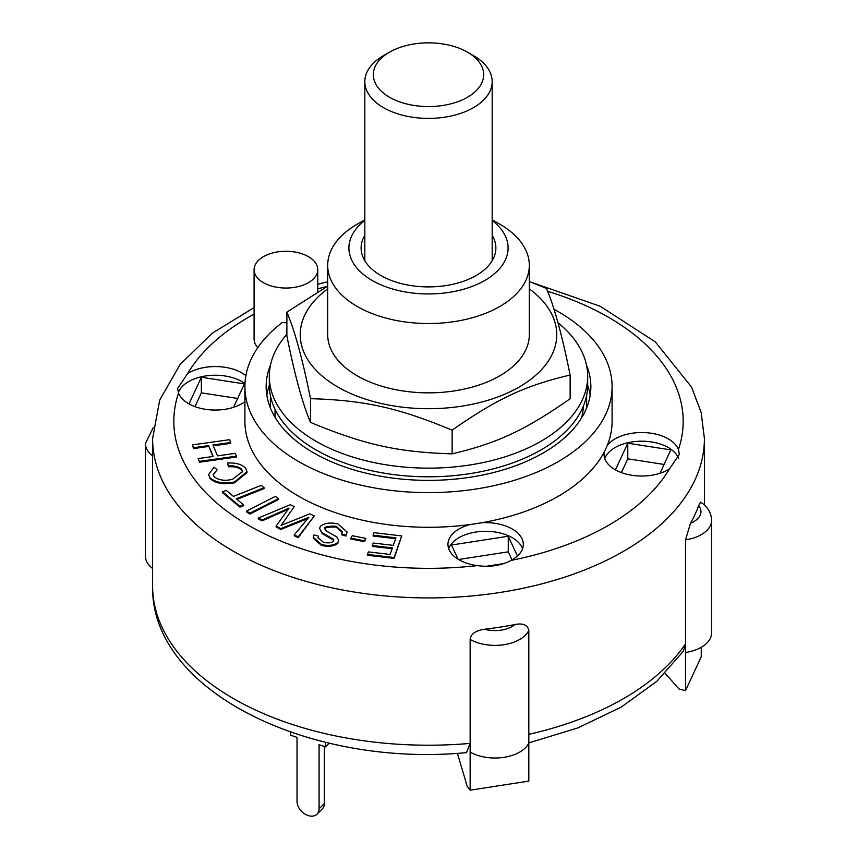 <?xml version="1.0" encoding="UTF-8"?>
<svg xmlns="http://www.w3.org/2000/svg" width="857" height="857" viewBox="0 0 857 857"><rect width="100%" height="100%" fill="white"/><g stroke="black" fill="none" stroke-linecap="round" stroke-linejoin="round"><path stroke-width="1.29" d="M389.485 52.181L383.475 55.651A63.675 36.765 0 0 0 383.433 55.673A63.675 36.765 0 0 0 364.825 81.64A63.675 36.765 0 0 0 428.5 118.405A63.675 36.765 0 0 0 492.175 81.64A63.675 36.765 0 0 0 473.525 55.651L467.515 52.181A55.18 31.859 180 0 1 467.536 97.227A55.18 31.859 180 0 1 389.507 97.248A55.18 31.859 180 0 1 389.442 52.202A55.18 31.859 180 0 1 389.485 52.181A55.18 31.859 180 0 1 467.515 52.181M275.022 409.282L275.022 416.202A154.935 89.449 0 0 0 275.022 416.223L274.433 416.223M582.567 416.223L581.978 416.223A154.935 89.449 0 0 0 583.392 406.089M275.472 417.97A154.935 89.449 180 0 1 275.022 416.223M581.978 416.223A154.935 89.449 180 0 1 581.528 417.97M286.87 334.294A159.177 91.903 0 0 0 269.323 376.244A159.177 91.903 0 0 0 422.833 468.083A159.177 91.903 0 0 0 587.677 376.244A159.177 91.903 0 0 0 557.971 322.778M269.323 376.244L269.323 384.9A159.177 91.903 0 0 0 422.833 476.749A159.177 91.903 0 0 0 587.677 384.9L587.677 376.244M327.685 288.863A128.261 74.056 0 0 0 365.114 399.03A128.261 74.056 0 0 0 548.212 361.236A128.261 74.056 0 0 0 529.315 288.863M364.825 219.778L357.208 224.18A100.815 58.201 0 0 0 327.685 265.327L327.685 334.648A100.815 58.201 0 0 0 357.219 375.805A100.815 58.201 0 0 0 467.076 388.425A100.815 58.201 0 0 0 529.315 334.648L529.315 265.327A100.815 58.201 0 0 0 499.792 224.18L492.175 219.778M529.315 281.514L546.498 288.498C554.383 306.924 562.256 335.773 570.13 375.045C525.009 385.682 497.253 398.644 452.132 430.139C397.969 407.675 364.654 400.273 310.502 398.676C302.617 359.404 294.744 330.556 286.87 312.13L327.685 286.12M286.87 312.13L286.87 335.837C294.744 375.12 302.617 403.968 310.502 422.383C364.654 444.847 397.969 452.239 452.132 453.846C497.253 443.208 525.009 430.246 570.13 398.751L570.13 375.045M310.502 398.676L310.502 422.383M452.132 430.139L452.132 453.846M327.685 265.327A100.815 58.201 0 0 0 357.219 306.485A100.815 58.201 0 0 0 467.076 319.104A100.815 58.201 0 0 0 529.315 265.327M325.521 742.28L325.521 746.843L319.083 744.701L319.083 808.826A12.737 9.009 45 0 1 317.058 814.15A12.737 9.009 45 0 1 304.717 813.936A12.737 9.009 45 0 1 297.025 801.466L297.025 737.352L290.598 735.21L290.598 732.092M317.058 814.15L322.361 808.847A12.737 9.009 -135 0 0 324.385 803.512L319.083 808.826M324.385 746.468L324.385 803.512M325.521 746.843L329.217 743.148M367.535 554.425L368.414 551.919L390.128 554.458L392.431 547.88L372.345 545.534L373.224 543.027L393.309 545.373L395.934 537.853L373.138 535.186L374.016 532.679L401.697 535.914L394.134 557.532L367.535 554.425L367.535 555.293L394.134 558.4L394.134 557.532M392.142 548.705L372.345 546.402L372.345 545.534M395.645 538.678L373.138 536.053L373.138 535.186M394.134 558.4L401.697 535.914M198.149 458.581L213.211 456.47L208.626 445.597L193.564 447.708L192.386 444.912L229.505 439.705L230.683 442.491L212.932 444.987L217.517 455.86L235.268 453.364L236.446 456.16L199.327 461.377L198.149 458.581L199.327 461.377M212.868 456.513L208.626 445.597M208.626 446.465L193.564 448.575L193.564 447.708M193.564 448.575L192.386 444.912M213.275 445.811L230.683 443.358L230.683 442.491M199.327 462.244L236.446 457.027L236.446 456.16M243.538 504.827L239.885 506.273L222.595 491.811L226.237 490.354L233.468 496.407L261.267 485.33L264.095 487.697L236.296 498.774L243.538 504.827L243.538 505.694L239.885 507.14L239.885 506.273M239.885 507.14L222.595 492.679L222.595 491.811M237.003 499.363L264.095 488.565L264.095 487.697M350.856 538.121L352.291 535.7L365.907 538.4L364.471 540.821L350.856 538.121L350.856 538.989L364.471 541.688L364.471 540.821M364.471 541.688L365.907 538.4M246.612 511.029L275.279 496.449L278.568 498.613L249.901 513.193L246.612 511.029L246.612 511.897L249.901 514.061L249.901 513.193M249.901 514.061L278.568 499.481L278.568 498.613M245.52 468.029L247.02 471.671L234.593 481.923C223.848 484.076 215.6 482.62 209.836 477.542L208.701 474.392L214.004 467.322L217.121 469.657L213.222 474.607L213.961 476.599C218.674 480.284 224.855 481.195 232.493 479.32L242.531 471.554L241.685 469.336C238.814 466.615 234.411 465.501 228.476 465.972L227.555 463.048C235.589 462.566 241.578 464.226 245.52 468.029M247.02 471.671L247.02 472.539L234.593 482.791L234.593 481.923M234.593 482.791C223.848 484.944 215.6 483.487 209.836 478.41L209.836 477.542M209.836 478.41L208.701 474.392M213.254 475.035L217.121 469.657M242.51 471.993L241.685 469.336M241.685 470.204C238.814 467.483 234.411 466.358 228.476 466.829L228.476 465.972M228.476 466.829L227.555 463.048M336.105 526.241C331.048 526.005 327.331 526.38 324.964 527.366L324.61 528.48L326.517 531.136L336.747 536.814L338.654 540.392L337.883 542.481C333.812 545.481 328.338 546.155 321.45 544.527L313.223 537.253L314.112 534.907L318.568 536.193L318.065 537.607L323.26 542.192C327.62 543.306 330.952 543.027 333.266 541.388L333.512 539.278L322.071 532.658L319.586 528.405L320.411 526.198C324.739 523.016 330.577 522.256 337.904 523.906L347.224 532.101L346.057 535.186L341.6 533.9L342.307 531.843L336.105 526.241L336.105 527.109C331.048 526.873 327.331 527.248 324.964 528.233L324.964 527.366M324.964 528.233L324.664 528.919M338.654 540.392L337.883 542.481M337.883 543.349C333.812 546.348 328.338 547.023 321.45 545.395L313.223 538.121L313.223 537.253M318.108 538.046L318.568 536.193M333.791 540.167L333.512 539.278L333.512 540.135L322.071 533.515L322.071 532.658M322.071 533.515L319.586 528.405M347.224 532.101L346.057 535.186M346.057 536.053L341.6 534.768L341.6 533.9M342.275 532.283L336.105 527.109M294.23 534.95L308.809 517.349L280.742 528.63L276.125 526.048L289.034 508.083L262.221 519.953L258.236 518.089L290.287 504.698L294.283 506.573L281.128 525.384L309.827 513.846L314.294 515.946L298.225 536.814L294.23 534.95L294.23 535.807L298.225 537.682L298.225 536.814M307.781 518.592L302.982 520.563L302.982 519.696M302.982 520.563L280.742 529.497L280.742 528.63M280.742 529.497L276.125 526.916L276.125 526.048M287.92 509.412L282.767 511.736L282.767 510.868M282.767 511.736L262.221 520.82L262.221 519.953M262.221 520.82L258.236 518.956L258.236 518.089M282.778 523.038L294.283 506.573M282.778 523.895L282.178 524.955M298.225 537.682L314.294 515.946M470.139 743.394L470.139 752.06L470.139 743.394A275.911 159.295 180 0 1 233.404 698.562A275.911 159.295 180 0 1 152.589 585.92C150.446 691.813 310.566 767.647 466.476 752.628L470.139 743.394L470.139 639.418C470.868 633.891 475.689 630.495 484.591 629.252A275.911 159.295 0 0 0 515.003 624.549C522.813 622.932 527.419 624.871 528.823 630.345L528.823 781.102L470.139 790.186L467.204 786.276L457.392 753.282M683.393 651.181L685.525 643.843L685.525 539.867L690.496 523.22A275.911 159.295 0 0 0 698.648 505.662L700.683 502.127C707.743 506.873 711.374 512.947 711.578 520.328L711.578 632.959A35.019 20.214 0 0 1 685.525 652.509L685.525 690.635L701.251 656.751L701.251 647.303M685.525 690.635L679.033 689.007L665.171 673.345M685.525 643.843L685.525 652.509L685.525 643.843A275.911 159.295 180 0 1 528.823 734.32L528.823 742.987A35.019 20.214 0 0 1 504.034 757.331A35.019 20.214 0 0 1 470.139 752.06L470.139 790.186M458.559 559.514L508.255 551.833L512.004 559.921M621.4 472.593L627.785 458.816L664.089 464.43M194.978 406.625L201.374 392.849L237.668 398.462M458.056 559.203L451.468 545.02L508.255 536.236L508.255 551.833M615.422 469.861L627.785 443.219L670.838 449.882L659.976 473.3M627.785 443.219L627.785 458.816M189.011 403.893L201.374 377.251L201.374 392.849M270.373 395.463L270.373 407.911L270.373 395.463M586.627 395.463L586.627 407.911L586.627 395.463M153.146 427.772L145.422 443.572L145.422 556.214A35.019 20.214 0 0 0 152.589 568.47M508.255 536.236L517.446 556.032M503.948 563.542L486.23 566.284M201.374 377.251L244.427 383.915L233.554 407.332M553.986 309.27A183.591 105.989 180 0 1 612.091 386.636L612.091 421.29A183.591 105.989 180 0 1 607.227 445.511A183.591 105.989 180 0 1 604.26 451.918A183.591 105.989 180 0 1 481.538 522.77A183.591 105.989 180 0 1 470.439 524.484A183.591 105.989 180 0 1 244.909 421.29L244.909 386.636A183.591 105.989 180 0 1 282.232 322.575A31.838 18.383 180 0 0 286.87 322.693M607.227 445.511A37.676 21.746 180 0 1 645.342 432.635A37.676 21.746 180 0 1 678.455 449.497L679.376 454.414L669.392 469.025A37.676 21.746 180 0 1 615.069 469.657A37.676 21.746 180 0 1 604.035 454.274A37.676 21.746 180 0 1 604.26 451.918M678.669 458.741A37.676 21.746 0 0 0 641.818 441.194A37.676 21.746 0 0 0 604.785 458.613M244.909 401.751A37.676 21.746 180 0 1 188.658 403.69A37.676 21.746 180 0 1 178.545 393.095L177.624 388.446L187.608 373.566A37.676 21.746 180 0 1 245.905 375.634M244.984 383.593A37.676 21.746 0 0 0 206.666 375.805A37.676 21.746 0 0 0 178.374 392.645M481.538 522.77A37.676 21.746 180 0 1 523.306 544.388A37.676 21.746 180 0 1 511.179 560.371C501.345 565.609 490.065 567.355 477.349 565.609A37.676 21.746 180 0 1 458.988 559.771A37.676 21.746 180 0 1 447.954 544.388A37.676 21.746 180 0 1 470.439 524.484M522.545 548.726A37.676 21.746 0 0 0 485.63 531.308A37.676 21.746 0 0 0 448.714 548.726M257.818 347.61A31.838 18.383 180 0 1 254.09 338.986L254.09 269.666A31.838 18.383 180 0 1 285.927 251.283A31.838 18.383 180 0 1 317.765 269.666A31.838 18.383 180 0 1 298.107 286.645A31.838 18.383 180 0 1 263.42 282.66A31.838 18.383 180 0 1 254.09 269.666M612.091 386.636A183.591 105.989 180 0 1 428.5 492.625A183.591 105.989 180 0 1 244.909 386.636M586.488 365.028A162.359 93.734 180 0 1 590.859 386.636A162.359 93.734 180 0 1 490.632 473.246A162.359 93.734 180 0 1 313.694 452.925A162.359 93.734 180 0 1 266.141 386.636A162.359 93.734 180 0 1 270.512 365.028M492.175 220.431A79.594 45.946 180 0 1 480.648 282.714A79.594 45.946 180 0 1 372.217 280.496A79.594 45.946 180 0 1 364.825 220.431M492.175 235.268A67.382 38.908 180 0 1 495.882 248.005A67.382 38.908 180 0 1 454.285 283.946A67.382 38.908 180 0 1 380.851 275.515A67.382 38.908 180 0 1 361.118 248.005A67.382 38.908 180 0 1 364.825 235.268M266.827 395.302A162.359 93.734 180 0 1 269.323 385.489M587.677 385.489A162.359 93.734 180 0 1 590.173 395.302M321.45 545.395L321.45 544.527M515.003 624.549A24.403 14.087 180 0 1 484.591 629.252M470.139 639.418A35.019 20.214 0 0 0 504.034 644.689A35.019 20.214 0 0 0 528.823 630.345M698.648 505.662A24.403 14.087 180 0 1 690.496 523.22M685.525 539.867A35.019 20.214 0 0 0 711.578 520.328M145.422 443.572A35.019 20.214 0 0 0 152.589 455.828M152.589 585.92L152.589 438.623A275.911 159.295 0 0 0 233.404 551.265A275.911 159.295 0 0 0 534.082 585.792A275.911 159.295 0 0 0 704.411 438.623L701.133 412.335L691.503 387.021L655.284 341.868L600.2 306.27L530.901 282.135M477.349 565.609A254.69 147.04 180 0 1 248.412 525.266A254.69 147.04 180 0 1 178.545 393.095M187.608 373.566A254.69 147.04 180 0 1 254.09 314.144M317.765 288.884A254.69 147.04 180 0 1 327.224 286.377M547.644 291.337A254.69 147.04 180 0 1 678.455 449.497M669.392 469.025A254.69 147.04 180 0 1 511.179 560.371M492.175 260.742L492.175 81.64M364.825 260.742L364.825 81.64M528.823 742.912L577.864 727.893L621.046 707.207L656.719 681.411L683.436 651.127M704.411 505.019L704.411 438.623M327.685 281.76L317.765 284.224M254.09 307.588L212.247 333.244L180.184 364.364L159.713 400.048L152.589 438.623M317.765 291.83L317.765 269.666"/></g></svg>
